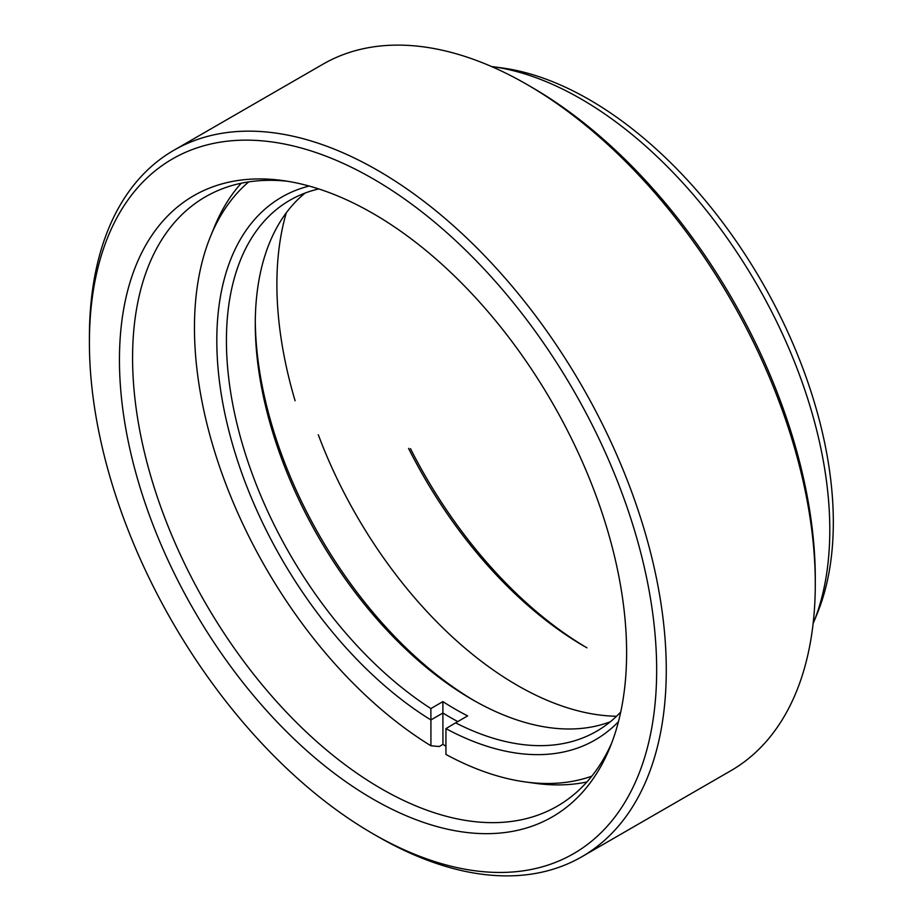 <?xml version="1.0" encoding="UTF-8"?>
<svg xmlns="http://www.w3.org/2000/svg" width="921" height="921" viewBox="0 0 921 921"><rect width="100%" height="100%" fill="white"/><g stroke="black" fill="none" stroke-linecap="round" stroke-linejoin="round"><path stroke-width="1.38" d="M373.028 799.106A358.614 207.052 60 0 1 123.656 415.44A358.614 207.052 60 0 1 282.551 180.516A358.614 207.052 60 0 1 373.028 213.488A358.614 207.052 60 0 1 609.921 747.541A358.614 207.052 60 0 1 373.028 799.106M287.617 181.276A351.822 203.127 -120 0 0 205.452 196.806A351.822 203.127 -120 0 0 151.516 478.724A351.822 203.127 -120 0 0 381.352 788.744A351.822 203.127 -120 0 0 557.263 806.174A351.822 203.127 -120 0 0 611.797 742.775M492.263 66.611L502.302 67.97A345.018 199.201 60 0 1 589.359 99.687A345.018 199.201 60 0 1 817.261 613.501L813.427 622.884A351.822 203.127 -120 0 0 581.024 98.95A351.822 203.127 -120 0 0 492.263 66.611A351.822 203.127 -120 0 0 491.446 66.496M813.116 623.644A351.822 203.127 -120 0 0 813.427 622.884M377.829 836.579L373.028 833.793A401.107 231.585 -120 0 0 373.028 833.804A401.107 231.585 -120 0 0 656.661 670.051A401.107 231.585 -120 0 0 373.028 178.789A401.107 231.585 -120 0 0 89.406 342.543A401.107 231.585 -120 0 0 373.028 833.793L377.84 836.579A407.911 235.511 60 0 1 377.829 836.579A407.911 235.511 60 0 1 377.829 836.567A407.911 235.511 60 0 0 581.784 856.783A407.911 235.511 60 0 0 644.32 529.92A407.911 235.511 60 0 0 377.84 170.466A407.911 235.511 60 0 0 173.885 150.261A407.911 235.511 60 0 0 89.406 336.994L89.406 342.543M531.67 87.207L526.87 84.421L531.67 87.196A401.107 231.585 60 0 1 531.67 87.207A401.107 231.585 60 0 1 815.292 578.457L815.292 584.006A407.911 235.511 -120 0 0 526.87 84.421A407.911 235.511 -120 0 0 526.858 84.421A407.911 235.511 -120 0 0 322.914 64.217L173.885 150.261M581.784 856.783L730.813 770.739A407.911 235.511 -120 0 0 815.292 584.006M410.467 448.619A328.026 189.392 -120 0 0 586.942 647.82M584.547 646.461L584.547 646.461A321.222 185.466 60 0 1 408.556 448.377M318.298 434.735A321.222 185.466 -120 0 0 517.245 685.316A321.222 185.466 -120 0 0 616.529 716.25M255.29 321.187A313.405 180.942 -120 0 0 474.465 700.823M610.278 721.788A306.612 177.028 60 0 1 472.082 699.453A306.612 177.028 60 0 1 255.278 323.939A306.612 177.028 60 0 1 305.035 193.076M248.716 181.886A345.018 199.201 -120 0 0 210.472 236.547A345.018 199.201 -120 0 0 194.458 327.68A345.018 199.201 -120 0 0 430.913 745.78L439.236 746.528L442.932 744.387A351.822 203.127 60 0 0 445.937 746.206M318.735 188.932A306.612 177.028 -120 0 0 289.931 200.225A306.612 177.028 -120 0 0 226.428 340.586A306.612 177.028 -120 0 0 430.867 708.56L442.886 701.618A306.612 177.028 -120 0 0 467.626 715.905L455.607 722.847A306.612 177.028 -120 0 0 596.543 731.297A306.612 177.028 -120 0 0 620.731 712.002M210.472 236.547L214.305 227.176A351.822 203.127 60 0 1 241.21 183.233M586.896 781.987A351.822 203.127 60 0 1 535.389 783.322L525.361 781.941A345.018 199.201 -120 0 0 591.823 776.161M457.783 721.592A313.405 180.942 60 0 1 442.932 713.015L430.924 719.946L430.913 745.78M430.867 708.56L430.913 719.957A313.405 180.942 60 0 1 226.347 420.356A313.405 180.942 60 0 1 309.168 186.054M618.44 721.73A313.405 180.942 60 0 1 445.937 728.626L445.937 754.449A345.018 199.201 -120 0 0 525.361 781.941M445.937 728.626L455.607 722.847M442.886 701.618L442.932 744.387M286.293 212.809A339.918 196.254 -120 0 0 295.1 400.762"/></g></svg>

